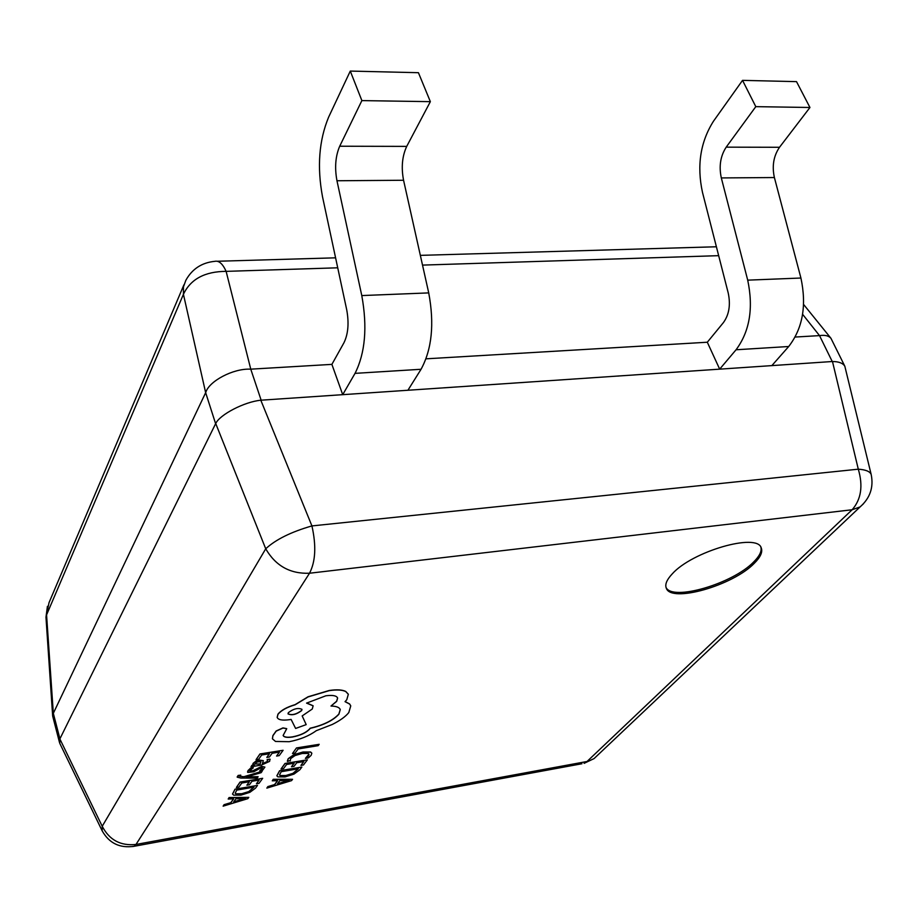 <?xml version="1.0" encoding="UTF-8"?>
<svg xmlns="http://www.w3.org/2000/svg" width="918" height="918" viewBox="0 0 918 918"><rect width="100%" height="100%" fill="white"/><g stroke="black" fill="none" stroke-linecap="round" stroke-linejoin="round"><path stroke-width="1.38" d="M754.332 563.262C760.54 557.077 762.847 551.959 761.24 547.908C757.235 532.532 691.954 551.466 672.16 573.979C666.778 579.717 664.816 584.422 666.273 588.105C670.76 603.31 733.012 585.558 754.332 563.262M666.02 587.405C672.24 601.508 732.862 583.722 753.724 561.896C759.542 556.101 761.929 551.213 760.884 547.243M331.891 364.377L343.952 342.758C348.197 334.003 349.127 323.01 346.717 309.791L322.516 196.785C316.962 166.961 318.994 140.42 328.621 117.148L350.286 71.076L361.876 100.601L339.706 146.226C335.449 156.186 334.542 167.696 336.963 180.754L361.784 295.573C367.498 327.095 365.249 353.028 355.036 373.362L342.712 394.671L331.891 364.377L250.763 369.162L261.148 400.191L719.678 369.151L707.308 342.23L426.044 358.823M771.854 365.616L788.7 346.511L736.064 349.769L719.678 369.151L832.236 361.52L819.522 335.609L795.195 337.044M59.911 738.829L215.615 423.703L205.655 392.674L53.324 713.32L59.911 738.829L59.762 743.316L102.15 830.801C109.116 843.217 119.753 848.381 134.085 846.293L132.64 846.557M819.522 335.609L802.607 314.3M337.721 267.804L226.126 271.361L250.763 369.162M205.655 392.674L183.428 294.299L183.439 286.921L185.849 280.288C192.172 268.928 201.834 262.605 214.835 261.332C218.932 260.425 222.695 263.764 226.126 271.361C204.852 271.464 190.623 279.106 183.428 294.299L46.566 614.899L53.324 713.32M261.148 400.191L260.815 400.225C244.509 401.774 219.838 414.557 215.719 423.508L215.615 423.703M863.586 503.638L860.074 506.931C870.069 498.141 873.775 487.343 871.193 474.56L844.835 366.248C842.885 363.126 838.765 361.554 832.477 361.52L832.236 361.52M250.419 369.174C233.436 368.267 209.04 381.05 205.758 392.456M844.835 366.248L830.951 338.294C828.747 335.77 825.018 334.863 819.751 335.586M183.921 284.832L49.044 602.633L45.969 617.24L47.426 606.328M53.267 713.435L52.739 716.327L59.532 742.628M260.815 400.225L311.925 525.922C291.109 531.912 275.71 539.532 265.727 548.792L215.719 423.508M871.193 474.56C870.092 471.496 865.789 469.706 858.296 469.178L832.477 361.52M59.865 738.956L102.219 826.269L102.15 830.801M726.195 147.155L755.801 106.649L809.951 107.486L779.508 147.282L726.195 147.155C720.435 156.026 718.817 166.284 721.318 177.931L747.711 280.151C753.586 308.173 749.708 331.375 736.064 349.769M788.7 346.511C802.722 328.392 806.796 305.556 800.921 278.028L774.39 177.541C771.877 166.089 773.587 156.003 779.508 147.282M707.308 342.23L723.395 322.62C729.099 314.702 730.717 304.856 728.238 293.072L702.465 192.298C696.705 165.642 700.377 141.946 713.47 121.222L742.536 80.359L755.801 106.649M809.951 107.486L796.514 81.633L742.536 80.359M407.913 390.253L421.052 369.277C431.93 349.276 434.489 323.813 428.729 292.899L403.564 180.261C401.12 167.455 402.176 156.152 406.72 146.387L430.358 101.657L361.876 100.601M350.286 71.076L418.424 72.694L430.358 101.657M292.486 753.517L295.068 753.093L298.132 748.973L318.167 745.657L319.189 744.314L296.491 747.929L292.486 753.517L296.491 747.929M319.189 744.314L296.537 748.067M290.237 760.953L290.673 758.589L294.999 755.571L302.194 753.483L308.138 753.437L309.033 754.217L308.517 755.789L305.384 758.394L308.391 757.889L311.133 755.342L311.833 753.208L310.686 752.152L303.055 752.129L293.909 754.803L288.218 758.83L287.449 761.424L290.019 760.506M311.81 753.139L310.64 752.014L303.02 751.991L293.863 754.665L288.172 758.693L287.345 761.16M309.01 754.148L305.384 758.394M291.476 766.771L294.024 766.335L296.709 762.755L303.847 761.55L300.92 765.405L303.468 764.969L307.392 759.817L285.016 763.604L281.023 768.997L283.582 768.561L286.611 764.465L294.15 763.191L291.476 766.771L293.989 763.214M281.023 768.997L284.97 763.466L307.392 759.817M303.674 761.573L300.92 765.405M279.634 770.868L276.869 775.859L277.902 776.869L285.05 776.926L293.989 774.104L299.727 769.892L301.873 767.069L279.588 770.73L276.846 775.79M298.35 768.779L281.229 771.717L279.542 774.953L280.311 775.676L285.968 775.607L293.003 773.461L298.35 768.779M301.873 767.069L279.588 770.73M279.52 774.884L280.265 775.538L285.923 775.48L292.957 773.335L298.189 768.814M266.851 788.114L291.545 780.633L292.555 779.302L273.289 779.428L272.267 780.816L277.626 780.702L274.62 784.718L267.861 786.749L266.851 788.114L267.827 786.611L274.585 784.58L277.477 780.702M279.818 780.667L277.397 783.903L289.262 780.438L279.818 780.667M292.555 779.302L273.254 779.29L272.267 780.816M277.534 783.708L288.459 780.495M266.817 757.43L269.444 756.994L272.118 753.288L279.485 752.06L276.582 756.065L279.221 755.617L283.111 750.281L259.989 754.103L256.03 759.691L258.669 759.255L261.687 755.009L269.479 753.724L266.817 757.43L269.307 753.747M256.03 759.691L259.943 753.965L283.111 750.281M279.324 752.094L276.582 756.065M269.64 761.355L269.938 759.094L267.149 759.553L267.402 761.63L262.33 763.776L263.34 760.735L259.576 760.184L255.617 761.412L253.116 763.317L252.829 764.292L254.47 765.061L251.899 765.532L250.993 766.805L261.55 765.027L269.64 761.355M260.723 761.447L256.696 762.147L255.043 763.971L260.138 764.143L260.723 761.447M270.167 759.461L267.149 759.553M254.091 765.015L251.853 765.382L250.993 766.805M263.317 760.666L259.53 760.047L255.571 761.263L252.806 764.224M267.746 760.219L267.356 761.481L262.399 763.615M255.032 763.902L260.104 764.005L260.953 761.665M253.322 767.93L250.35 768.435L247.998 770.558L247.814 772.428L253.77 771.763L261.033 767.781L262.341 767.896L262.238 768.791L259.748 770.81L262.514 770.34L264.889 767.15L261.722 766.519L251.417 771.395L249.937 771.166L250.258 770.282L253.276 767.792L250.304 768.286L247.516 771.946M262.445 768.01L259.748 770.81M264.866 767.081L261.676 766.381L253.15 770.672L249.914 771.086M258.142 776.812L246.127 777.03L261.125 772.681L262.135 771.281L243.924 776.846L239.805 776.353L240.768 775.148L237.406 776.433L237.2 777.179L240.849 778.074L257.212 778.097L258.096 776.674L246.724 776.846M262.135 771.281L243.878 776.708L239.793 776.284M240.768 775.148L238.164 775.435L237.177 777.11M246.885 785.211L249.455 784.764L251.968 781.264L259.174 780.025L256.432 783.8L259.002 783.352L262.674 778.315L240.091 782.205L236.362 787.472L238.944 787.024L241.778 783.031L249.386 781.711L246.885 785.211L249.226 781.746M236.362 787.472L240.057 782.067L262.674 778.315M259.014 780.059L256.432 783.8M235.065 789.308L232.529 794.07L233.677 795.149L240.975 795.126L249.914 792.303L255.502 788.16L257.51 785.406L235.019 789.17L232.518 794.001M254.034 787.105L236.752 790.111L235.203 793.198L236.064 793.967L241.836 793.852L248.87 791.695L254.034 787.105M257.51 785.406L235.019 789.17M235.192 793.129L236.018 793.829L241.79 793.714L248.824 791.557L253.873 787.128M223.131 806.165L247.837 798.66L248.789 797.363L229.144 797.673L228.18 799.027L233.642 798.867L230.843 802.791L224.072 804.834L223.131 806.165L224.038 804.696L230.797 802.665L233.505 798.867M235.88 798.809L233.62 801.976L245.508 798.499L235.88 798.809M248.789 797.363L229.098 797.535L228.18 799.027M233.746 801.793L244.67 798.557M289.204 741.698C300.06 739.598 309.079 735.926 316.24 730.705L332.247 724.486C340.05 720.584 345.558 716.614 348.794 712.575L350.756 705.896L349.643 704.072L345.03 701.662L346.763 699.757L348.335 694.283L345.788 691.587C342.368 689.866 336.872 689.544 329.321 690.611L308.092 696.934L295.126 704.795C286.841 707.262 281.126 710.44 277.982 714.342L277.19 717.406C278.223 719.884 282.296 720.641 289.411 719.689L291.109 719.425L295.619 728.444L306.199 724.623L302.171 715.925L312.269 709.017L313.13 705.839L306.566 703.119L325.844 695.787C332.718 694.915 336.642 695.672 337.629 698.059L336.676 701.386L330.985 706.045C336.332 706.149 339.419 707.342 340.268 709.603L338.903 714.204C333.142 720.515 323.572 725.231 310.169 728.364L309.71 728.984C306.268 732.736 300.519 735.421 292.463 737.028C287.036 737.797 283.926 737.28 283.146 735.456L286.737 728.708L283.008 728.043L276.18 731.141L272.933 735.708L272.428 738.806L275.503 741.457L289.204 741.698M288.344 712.655L288.022 713.871C291.775 715.673 296.319 714.583 301.643 710.601L301.976 709.362C298.189 707.571 293.645 708.673 288.344 712.655M286.703 728.64L282.962 727.894L276.134 730.992L272.898 735.57L272.416 738.738M340.245 709.534L338.857 714.066C333.096 720.366 323.526 725.094 310.123 728.226L309.664 728.846C306.222 732.598 300.473 735.284 292.417 736.89C287.07 737.647 283.972 737.154 283.123 735.387M337.594 697.99L336.631 701.237L330.985 706.045M313.107 705.758L306.773 702.981M306.199 724.623L302.183 715.914M348.312 694.215L345.742 691.449C342.311 689.716 336.826 689.395 329.275 690.474L308.046 696.785L295.08 704.645C286.795 707.112 281.08 710.291 277.936 714.193L277.167 717.325M350.733 705.827L349.597 703.934L345.122 701.57M288 713.802C291.867 715.501 296.399 714.388 301.597 710.452L301.953 709.293M581.92 763.753L134.085 846.293L135.99 844.457C120.579 846.063 109.322 839.993 102.219 826.269L265.727 548.792C275.584 565.855 290.18 574.002 309.515 573.234L135.99 844.457L587.038 761.492L852.134 509.754L309.515 573.234C315.574 561.598 316.377 545.831 311.925 525.922L858.296 469.178C863.23 485.909 861.176 499.426 852.134 509.754L860.074 506.931L594.061 758.589L584.1 763.351L594.061 758.589L597.4 755.434M718.668 255.663L422.521 265.107M774.39 177.541L721.318 177.931M800.921 278.028L747.711 280.151M339.706 146.226L406.72 146.387M355.036 373.362L421.052 369.277M361.784 295.573L428.729 292.899M336.963 180.754L403.564 180.261M217.279 261.263L335.586 257.832M420.352 255.365L716.396 246.77M803.629 304.489L830.951 338.294M52.659 715.879L45.969 617.24"/></g></svg>
